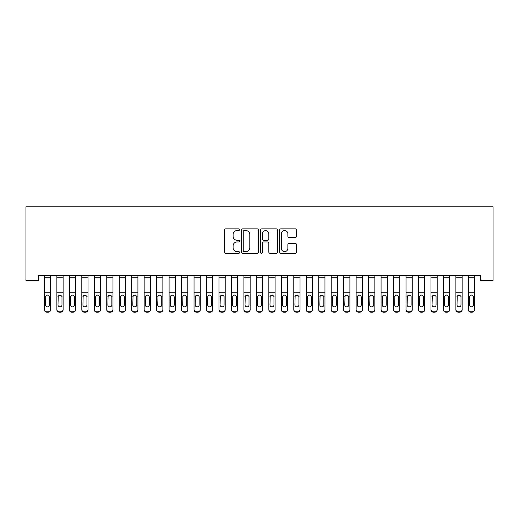 <?xml version="1.0" encoding="UTF-8"?>
<svg xmlns="http://www.w3.org/2000/svg" width="519" height="519" viewBox="0 0 519 519"><rect width="100%" height="100%" fill="white"/><g stroke="black" fill="none" stroke-linecap="round" stroke-linejoin="round"><path stroke-width="0.78" d="M239.551 229.709A0.856 0.856 0 0 0 238.695 228.853L225.687 228.853A1.226 1.226 0 0 0 224.468 230.079L224.468 252.111A1.226 1.226 0 0 0 225.687 253.337L238.695 253.337A0.856 0.856 0 0 0 239.551 252.481A0.856 0.856 0 0 0 238.695 251.624L237.008 251.624A3.918 3.918 0 0 1 233.096 247.706L233.096 245.87A3.918 3.918 0 0 1 237.008 241.951L238.695 241.951A0.856 0.856 0 0 0 239.551 241.095A0.856 0.856 0 0 0 238.695 240.239L237.008 240.239A3.918 3.918 0 0 1 233.096 236.32L233.096 234.484A3.918 3.918 0 0 1 237.008 230.572L238.695 230.572A0.856 0.856 0 0 0 239.551 229.709M295.272 237.488A1.226 1.226 0 0 0 296.492 236.262L296.492 230.079A1.226 1.226 0 0 0 295.272 228.853L280.824 228.853A1.226 1.226 0 0 0 279.605 230.079L279.605 252.111A1.226 1.226 0 0 0 280.824 253.337L295.272 253.337A1.226 1.226 0 0 0 296.492 252.111L296.492 244.644A1.226 1.226 0 0 0 295.272 243.424L289.089 243.424A1.226 1.226 0 0 0 287.863 244.644L287.863 248.348A3.276 3.276 0 0 1 284.594 251.624A3.276 3.276 0 0 1 281.317 248.348L281.317 233.842A3.276 3.276 0 0 1 284.594 230.572A3.276 3.276 0 0 1 287.863 233.842L287.863 236.262A1.226 1.226 0 0 0 289.089 237.488L295.272 237.488M480.581 275.388L38.419 275.388L38.419 280.377L25.95 280.377L25.95 206.802L493.05 206.802L493.05 280.377L480.581 280.377L480.581 275.388M258.43 230.079A1.226 1.226 0 0 0 257.203 228.853L242.762 228.853A1.226 1.226 0 0 0 241.536 230.079L241.536 252.111A1.226 1.226 0 0 0 242.762 253.337L257.203 253.337A1.226 1.226 0 0 0 258.43 252.111L258.43 230.079M261.797 228.853L276.238 228.853A1.226 1.226 0 0 1 277.464 230.079L277.464 252.111A1.226 1.226 0 0 1 276.238 253.337L270.055 253.337A1.226 1.226 0 0 1 268.836 252.111L268.836 243.177A1.226 1.226 0 0 0 267.609 241.951L263.509 241.951A1.226 1.226 0 0 0 262.283 243.177L262.283 252.481A0.856 0.856 0 0 1 261.427 253.337A0.856 0.856 0 0 1 260.57 252.481L260.57 230.079A1.226 1.226 0 0 1 261.797 228.853M244.112 230.572A0.856 0.856 0 0 0 243.255 231.429L243.255 250.761A0.856 0.856 0 0 0 244.112 251.624L245.883 251.624A3.918 3.918 0 0 0 249.801 247.706L249.801 234.484A3.918 3.918 0 0 0 245.883 230.572L244.112 230.572M268.836 233.907A3.276 3.276 0 0 0 265.559 230.631A3.276 3.276 0 0 0 262.283 233.907L262.283 239.012A1.226 1.226 0 0 0 263.509 240.239L267.609 240.239A1.226 1.226 0 0 0 268.836 239.012L268.836 233.907M44.407 296.44L44.407 309.356A2.491 2.478 -0 0 0 46.898 311.835L48.144 311.835A2.491 2.478 -0 0 0 50.641 309.356L50.641 309.72A2.491 2.478 180 0 1 48.144 312.198L48.144 311.835M49.519 304.9L49.519 296.998L49.519 304.9A1.998 1.979 180 0 1 47.521 306.878A1.998 1.979 180 0 0 49.519 304.9M45.529 305.256L45.529 304.9A1.998 1.979 180 0 0 47.521 306.878M46.483 295.285L45.529 296.816M48.565 295.285L47.521 294.993L49.299 296.083L49.519 296.998M50.641 275.388L50.641 309.356M44.407 275.388L44.407 309.356M46.898 311.835L46.898 312.198L48.144 312.198M46.898 312.198A2.491 2.478 180 0 1 44.407 309.72M44.407 296.083L45.75 296.083L45.529 304.9M45.75 296.083L47.521 294.993M56.876 296.44L56.876 309.356A2.491 2.478 -0 0 0 59.367 311.835L60.613 311.835A2.491 2.478 -0 0 0 63.11 309.356L63.11 309.72A2.491 2.478 180 0 1 60.613 312.198L60.613 311.835M61.988 304.9L61.988 296.998L61.988 304.9A1.998 1.979 180 0 1 59.99 306.878A1.998 1.979 180 0 0 61.988 304.9M57.998 305.256L57.998 304.9A1.998 1.979 180 0 0 59.99 306.878M58.952 295.285L57.998 296.816M61.034 295.285L59.99 294.993L61.767 296.083L61.988 296.998M69.345 296.44L69.345 309.356A2.491 2.478 -0 0 0 71.836 311.835L73.082 311.835A2.491 2.478 -0 0 0 75.579 309.356L75.579 309.72A2.491 2.478 180 0 1 73.082 312.198L73.082 311.835M74.457 304.9L74.457 296.998L74.457 304.9A1.998 1.979 180 0 1 72.459 306.878A1.998 1.979 180 0 0 74.457 304.9M70.467 305.256L70.467 304.9A1.998 1.979 180 0 0 72.459 306.878M71.421 295.285L70.467 296.816M73.503 295.285L72.459 294.993L74.236 296.083L74.457 296.998M63.11 275.388L63.11 309.356M56.876 275.388L56.876 309.356M59.367 311.835L59.367 312.198L60.613 312.198M59.367 312.198A2.491 2.478 180 0 1 56.876 309.72M56.876 296.083L58.219 296.083L57.998 304.9M58.219 296.083L59.99 294.993M75.579 275.388L75.579 309.356M69.345 275.388L69.345 309.356M71.836 311.835L71.836 312.198L73.082 312.198M71.836 312.198A2.491 2.478 180 0 1 69.345 309.72M69.345 296.083L70.688 296.083L70.467 304.9M70.688 296.083L72.459 294.993M81.814 296.44L81.814 309.356A2.491 2.478 -0 0 0 84.305 311.835L85.551 311.835A2.491 2.478 -0 0 0 88.048 309.356L88.048 309.72A2.491 2.478 180 0 1 85.551 312.198L85.551 311.835M86.926 304.9L86.926 296.998L86.926 304.9A1.998 1.979 180 0 1 84.928 306.878A1.998 1.979 180 0 0 86.926 304.9M82.936 305.256L82.936 304.9A1.998 1.979 180 0 0 84.928 306.878M83.89 295.285L82.936 296.816M85.972 295.285L84.928 294.993L86.705 296.083L86.926 296.998M94.283 296.44L94.283 309.356A2.491 2.478 -0 0 0 96.774 311.835L98.02 311.835A2.491 2.478 -0 0 0 100.517 309.356L100.517 309.72A2.491 2.478 180 0 1 98.02 312.198L98.02 311.835M99.395 304.9L99.395 296.998L99.395 304.9A1.998 1.979 180 0 1 97.397 306.878A1.998 1.979 180 0 0 99.395 304.9M95.405 305.256L95.405 304.9A1.998 1.979 180 0 0 97.397 306.878M96.359 295.285L95.405 296.816M98.441 295.285L97.397 294.993L99.174 296.083L99.395 296.998M88.048 275.388L88.048 309.356M81.814 275.388L81.814 309.356M84.305 311.835L84.305 312.198L85.551 312.198M84.305 312.198A2.491 2.478 180 0 1 81.814 309.72M81.814 296.083L83.157 296.083L82.936 304.9M83.157 296.083L84.928 294.993M100.517 275.388L100.517 309.356M94.283 275.388L94.283 309.356M96.774 311.835L96.774 312.198L98.02 312.198M96.774 312.198A2.491 2.478 180 0 1 94.283 309.72M94.283 296.083L95.626 296.083L95.405 304.9M95.626 296.083L97.397 294.993M106.752 296.44L106.752 309.356A2.491 2.478 -0 0 0 109.243 311.835L110.495 311.835A2.491 2.478 -0 0 0 112.986 309.356L112.986 309.72A2.491 2.478 180 0 1 110.495 312.198L110.495 311.835M111.864 304.9L111.864 296.998L111.864 304.9A1.998 1.979 180 0 1 109.866 306.878A1.998 1.979 180 0 0 111.864 304.9M107.874 305.256L107.874 304.9A1.998 1.979 180 0 0 109.866 306.878M108.828 295.285L107.874 296.816M110.91 295.285L109.866 294.993L111.643 296.083L111.864 296.998M112.986 275.388L112.986 309.356M106.752 275.388L106.752 309.356M109.243 311.835L109.243 312.198L110.495 312.198M109.243 312.198A2.491 2.478 180 0 1 106.752 309.72M106.752 296.083L108.095 296.083L107.874 304.9M108.095 296.083L109.866 294.993M119.221 296.44L119.221 309.356A2.491 2.478 -0 0 0 121.712 311.835L122.964 311.835A2.491 2.478 -0 0 0 125.455 309.356L125.455 309.72A2.491 2.478 180 0 1 122.964 312.198L122.964 311.835M124.333 304.9L124.333 296.998L124.333 304.9A1.998 1.979 180 0 1 122.335 306.878A1.998 1.979 180 0 0 124.333 304.9M120.343 305.256L120.343 304.9A1.998 1.979 180 0 0 122.335 306.878M121.297 295.285L120.343 296.816M123.379 295.285L122.335 294.993L124.112 296.083L124.333 296.998M125.455 275.388L125.455 309.356M119.221 275.388L119.221 309.356M121.712 311.835L121.712 312.198L122.964 312.198M121.712 312.198A2.491 2.478 180 0 1 119.221 309.72M119.221 296.083L120.564 296.083L120.343 304.9M120.564 296.083L122.335 294.993M131.69 296.44L131.69 309.356A2.491 2.478 -0 0 0 134.181 311.835L135.433 311.835A2.491 2.478 -0 0 0 137.924 309.356L137.924 309.72A2.491 2.478 180 0 1 135.433 312.198L135.433 311.835M136.802 304.9L136.802 296.998L136.802 304.9A1.998 1.979 180 0 1 134.804 306.878A1.998 1.979 180 0 0 136.802 304.9M132.812 305.256L132.812 304.9A1.998 1.979 180 0 0 134.804 306.878M133.766 295.285L132.812 296.816M135.848 295.285L134.804 294.993L136.581 296.083L136.802 296.998M144.159 296.44L144.159 309.356A2.491 2.478 -0 0 0 146.65 311.835L147.902 311.835A2.491 2.478 -0 0 0 150.393 309.356L150.393 309.72A2.491 2.478 180 0 1 147.902 312.198L147.902 311.835M149.271 304.9L149.271 296.998L149.271 304.9A1.998 1.979 180 0 1 147.279 306.878A1.998 1.979 180 0 0 149.271 304.9M145.281 305.256L145.281 304.9A1.998 1.979 180 0 0 147.279 306.878M146.235 295.285L145.281 296.816M148.317 295.285L147.279 294.993L149.05 296.083L149.271 296.998M156.628 296.44L156.628 309.356A2.491 2.478 -0 0 0 159.119 311.835L160.371 311.835A2.491 2.478 -0 0 0 162.862 309.356L162.862 309.72A2.491 2.478 180 0 1 160.371 312.198L160.371 311.835M161.74 304.9L161.74 296.998L161.74 304.9A1.998 1.979 180 0 1 159.748 306.878A1.998 1.979 180 0 0 161.74 304.9M157.75 305.256L157.75 304.9A1.998 1.979 180 0 0 159.748 306.878M158.704 295.285L157.75 296.816M160.786 295.285L159.748 294.993L161.519 296.083L161.74 296.998M169.097 296.44L169.097 309.356A2.491 2.478 -0 0 0 171.594 311.835L172.84 311.835A2.491 2.478 -0 0 0 175.331 309.356L175.331 309.72A2.491 2.478 180 0 1 172.84 312.198L172.84 311.835M174.209 304.9L174.209 296.998L174.209 304.9A1.998 1.979 180 0 1 172.217 306.878A1.998 1.979 180 0 0 174.209 304.9M170.219 305.256L170.219 304.9A1.998 1.979 180 0 0 172.217 306.878M171.173 295.285L170.219 296.816M173.255 295.285L172.217 294.993L173.988 296.083L174.209 296.998M181.566 296.44L181.566 309.356A2.491 2.478 -0 0 0 184.063 311.835L185.309 311.835A2.491 2.478 -0 0 0 187.8 309.356L187.8 309.72A2.491 2.478 180 0 1 185.309 312.198L185.309 311.835M186.678 304.9L186.678 296.998L186.678 304.9A1.998 1.979 180 0 1 184.686 306.878A1.998 1.979 180 0 0 186.678 304.9M182.688 305.256L182.688 304.9A1.998 1.979 180 0 0 184.686 306.878M183.642 295.285L182.688 296.816M185.724 295.285L184.686 294.993L186.457 296.083L186.678 296.998M194.035 296.44L194.035 309.356A2.491 2.478 -0 0 0 196.532 311.835L197.778 311.835A2.491 2.478 -0 0 0 200.269 309.356L200.269 309.72A2.491 2.478 180 0 1 197.778 312.198L197.778 311.835M199.147 304.9L199.147 296.998L199.147 304.9A1.998 1.979 180 0 1 197.155 306.878A1.998 1.979 180 0 0 199.147 304.9M195.157 305.256L195.157 304.9A1.998 1.979 180 0 0 197.155 306.878M196.111 295.285L195.157 296.816M198.193 295.285L197.155 294.993L198.926 296.083L199.147 296.998M206.504 296.44L206.504 309.356A2.491 2.478 -0 0 0 209.001 311.835L210.247 311.835A2.491 2.478 -0 0 0 212.738 309.356L212.738 309.72A2.491 2.478 180 0 1 210.247 312.198L210.247 311.835M211.616 304.9L211.616 296.998L211.616 304.9A1.998 1.979 180 0 1 209.624 306.878A1.998 1.979 180 0 0 211.616 304.9M207.626 305.256L207.626 304.9A1.998 1.979 180 0 0 209.624 306.878M208.58 295.285L207.626 296.816M210.662 295.285L209.624 294.993L211.395 296.083L211.616 296.998M218.973 296.44L218.973 309.356A2.491 2.478 -0 0 0 221.47 311.835L222.716 311.835A2.491 2.478 -0 0 0 225.207 309.356L225.207 309.72A2.491 2.478 180 0 1 222.716 312.198L222.716 311.835M224.085 304.9L224.085 296.998L224.085 304.9A1.998 1.979 180 0 1 222.093 306.878A1.998 1.979 180 0 0 224.085 304.9M220.095 305.256L220.095 304.9A1.998 1.979 180 0 0 222.093 306.878M221.049 295.285L220.095 296.816M223.131 295.285L222.093 294.993L223.864 296.083L224.085 296.998M231.442 296.44L231.442 309.356A2.491 2.478 -0 0 0 233.939 311.835L235.185 311.835A2.491 2.478 -0 0 0 237.676 309.356L237.676 309.72A2.491 2.478 180 0 1 235.185 312.198L235.185 311.835M236.554 304.9L236.554 296.998L236.554 304.9A1.998 1.979 180 0 1 234.562 306.878A1.998 1.979 180 0 0 236.554 304.9M232.564 305.256L232.564 304.9A1.998 1.979 180 0 0 234.562 306.878M233.518 295.285L232.564 296.816M235.6 295.285L234.562 294.993L236.333 296.083L236.554 296.998M243.911 296.44L243.911 309.356A2.491 2.478 -0 0 0 246.408 311.835L247.654 311.835A2.491 2.478 -0 0 0 250.145 309.356L250.145 309.72A2.491 2.478 180 0 1 247.654 312.198L247.654 311.835M249.023 304.9L249.023 296.998L249.023 304.9A1.998 1.979 180 0 1 247.031 306.878A1.998 1.979 180 0 0 249.023 304.9M245.033 305.256L245.033 304.9A1.998 1.979 180 0 0 247.031 306.878M245.987 295.285L245.033 296.816M248.069 295.285L247.031 294.993L248.802 296.083L249.023 296.998M256.38 296.44L256.38 309.356A2.491 2.478 -0 0 0 258.877 311.835L260.123 311.835A2.491 2.478 -0 0 0 262.62 309.356L262.62 309.72A2.491 2.478 180 0 1 260.123 312.198L260.123 311.835M261.498 304.9L261.498 296.998L261.498 304.9A1.998 1.979 180 0 1 259.5 306.878A1.998 1.979 180 0 0 261.498 304.9M257.502 305.256L257.502 304.9A1.998 1.979 180 0 0 259.5 306.878M258.462 295.285L257.502 296.816M260.538 295.285L259.5 294.993L261.271 296.083L261.498 296.998M268.855 296.44L268.855 309.356A2.491 2.478 -0 0 0 271.346 311.835L272.592 311.835A2.491 2.478 -0 0 0 275.089 309.356L275.089 309.72A2.491 2.478 180 0 1 272.592 312.198L272.592 311.835M273.967 304.9L273.967 296.998L273.967 304.9A1.998 1.979 180 0 1 271.969 306.878A1.998 1.979 180 0 0 273.967 304.9M269.977 305.256L269.977 304.9A1.998 1.979 180 0 0 271.969 306.878M270.931 295.285L269.977 296.816M273.013 295.285L271.969 294.993L273.747 296.083L273.967 296.998M281.324 296.44L281.324 309.356A2.491 2.478 -0 0 0 283.815 311.835L285.061 311.835A2.491 2.478 -0 0 0 287.558 309.356L287.558 309.72A2.491 2.478 180 0 1 285.061 312.198L285.061 311.835M286.436 304.9L286.436 296.998L286.436 304.9A1.998 1.979 180 0 1 284.438 306.878A1.998 1.979 180 0 0 286.436 304.9M282.446 305.256L282.446 304.9A1.998 1.979 180 0 0 284.438 306.878M283.4 295.285L282.446 296.816M285.482 295.285L284.438 294.993L286.216 296.083L286.436 296.998M293.793 296.44L293.793 309.356A2.491 2.478 -0 0 0 296.284 311.835L297.53 311.835A2.491 2.478 -0 0 0 300.027 309.356L300.027 309.72A2.491 2.478 180 0 1 297.53 312.198L297.53 311.835M298.905 304.9L298.905 296.998L298.905 304.9A1.998 1.979 180 0 1 296.907 306.878A1.998 1.979 180 0 0 298.905 304.9M294.915 305.256L294.915 304.9A1.998 1.979 180 0 0 296.907 306.878M295.869 295.285L294.915 296.816M297.951 295.285L296.907 294.993L298.685 296.083L298.905 296.998M306.262 296.44L306.262 309.356A2.491 2.478 -0 0 0 308.753 311.835L309.999 311.835A2.491 2.478 -0 0 0 312.496 309.356L312.496 309.72A2.491 2.478 180 0 1 309.999 312.198L309.999 311.835M311.374 304.9L311.374 296.998L311.374 304.9A1.998 1.979 180 0 1 309.376 306.878A1.998 1.979 180 0 0 311.374 304.9M307.384 305.256L307.384 304.9A1.998 1.979 180 0 0 309.376 306.878M308.338 295.285L307.384 296.816M310.42 295.285L309.376 294.993L311.153 296.083L311.374 296.998M318.731 296.44L318.731 309.356A2.491 2.478 -0 0 0 321.222 311.835L322.468 311.835A2.491 2.478 -0 0 0 324.965 309.356L324.965 309.72A2.491 2.478 180 0 1 322.468 312.198L322.468 311.835M323.843 304.9L323.843 296.998L323.843 304.9A1.998 1.979 180 0 1 321.845 306.878A1.998 1.979 180 0 0 323.843 304.9M319.853 305.256L319.853 304.9A1.998 1.979 180 0 0 321.845 306.878M320.807 295.285L319.853 296.816M322.889 295.285L321.845 294.993L323.622 296.083L323.843 296.998M331.2 296.44L331.2 309.356A2.491 2.478 -0 0 0 333.691 311.835L334.937 311.835A2.491 2.478 -0 0 0 337.434 309.356L337.434 309.72A2.491 2.478 180 0 1 334.937 312.198L334.937 311.835M336.312 304.9L336.312 296.998L336.312 304.9A1.998 1.979 180 0 1 334.314 306.878A1.998 1.979 180 0 0 336.312 304.9M332.322 305.256L332.322 304.9A1.998 1.979 180 0 0 334.314 306.878M333.276 295.285L332.322 296.816M335.358 295.285L334.314 294.993L336.091 296.083L336.312 296.998M343.669 296.44L343.669 309.356A2.491 2.478 -0 0 0 346.16 311.835L347.406 311.835A2.491 2.478 -0 0 0 349.903 309.356L349.903 309.72A2.491 2.478 180 0 1 347.406 312.198L347.406 311.835M348.781 304.9L348.781 296.998L348.781 304.9A1.998 1.979 180 0 1 346.783 306.878A1.998 1.979 180 0 0 348.781 304.9M344.791 305.256L344.791 304.9A1.998 1.979 180 0 0 346.783 306.878M345.745 295.285L344.791 296.816M347.827 295.285L346.783 294.993L348.56 296.083L348.781 296.998M356.138 296.44L356.138 309.356A2.491 2.478 -0 0 0 358.629 311.835L359.881 311.835A2.491 2.478 -0 0 0 362.372 309.356L362.372 309.72A2.491 2.478 180 0 1 359.881 312.198L359.881 311.835M361.25 304.9L361.25 296.998L361.25 304.9A1.998 1.979 180 0 1 359.252 306.878A1.998 1.979 180 0 0 361.25 304.9M357.26 305.256L357.26 304.9A1.998 1.979 180 0 0 359.252 306.878M358.214 295.285L357.26 296.816M360.296 295.285L359.252 294.993L361.029 296.083L361.25 296.998M368.607 296.44L368.607 309.356A2.491 2.478 -0 0 0 371.098 311.835L372.35 311.835A2.491 2.478 -0 0 0 374.841 309.356L374.841 309.72A2.491 2.478 180 0 1 372.35 312.198L372.35 311.835M373.719 304.9L373.719 296.998L373.719 304.9A1.998 1.979 180 0 1 371.721 306.878A1.998 1.979 180 0 0 373.719 304.9M369.729 305.256L369.729 304.9A1.998 1.979 180 0 0 371.721 306.878M370.683 295.285L369.729 296.816M372.765 295.285L371.721 294.993L373.498 296.083L373.719 296.998M381.076 296.44L381.076 309.356A2.491 2.478 -0 0 0 383.567 311.835L384.819 311.835A2.491 2.478 -0 0 0 387.31 309.356L387.31 309.72A2.491 2.478 180 0 1 384.819 312.198L384.819 311.835M386.188 304.9L386.188 296.998L386.188 304.9A1.998 1.979 180 0 1 384.196 306.878A1.998 1.979 180 0 0 386.188 304.9M382.198 305.256L382.198 304.9A1.998 1.979 180 0 0 384.196 306.878M383.152 295.285L382.198 296.816M385.234 295.285L384.196 294.993L385.967 296.083L386.188 296.998M137.924 275.388L137.924 309.356M131.69 275.388L131.69 309.356M134.181 311.835L134.181 312.198L135.433 312.198M134.181 312.198A2.491 2.478 180 0 1 131.69 309.72M131.69 296.083L133.033 296.083L132.812 304.9M133.033 296.083L134.804 294.993M150.393 275.388L150.393 309.356M144.159 275.388L144.159 309.356M146.65 311.835L146.65 312.198L147.902 312.198M146.65 312.198A2.491 2.478 180 0 1 144.159 309.72M144.159 296.083L145.502 296.083L145.281 304.9M145.502 296.083L147.279 294.993M162.862 275.388L162.862 309.356M156.628 275.388L156.628 309.356M159.119 311.835L159.119 312.198L160.371 312.198M159.119 312.198A2.491 2.478 180 0 1 156.628 309.72M156.628 296.083L157.971 296.083L157.75 304.9M157.971 296.083L159.748 294.993M175.331 275.388L175.331 309.356M169.097 275.388L169.097 309.356M171.594 311.835L171.594 312.198L172.84 312.198M171.594 312.198A2.491 2.478 180 0 1 169.097 309.72M169.097 296.083L170.44 296.083L170.219 304.9M170.44 296.083L172.217 294.993M187.8 275.388L187.8 309.356M181.566 275.388L181.566 309.356M184.063 311.835L184.063 312.198L185.309 312.198M184.063 312.198A2.491 2.478 180 0 1 181.566 309.72M181.566 296.083L182.909 296.083L182.688 304.9M182.909 296.083L184.686 294.993M200.269 275.388L200.269 309.356M194.035 275.388L194.035 309.356M196.532 311.835L196.532 312.198L197.778 312.198M196.532 312.198A2.491 2.478 180 0 1 194.035 309.72M194.035 296.083L195.378 296.083L195.157 304.9M195.378 296.083L197.155 294.993M212.738 275.388L212.738 309.356M206.504 275.388L206.504 309.356M209.001 311.835L209.001 312.198L210.247 312.198M209.001 312.198A2.491 2.478 180 0 1 206.504 309.72M206.504 296.083L207.847 296.083L207.626 304.9M207.847 296.083L209.624 294.993M225.207 275.388L225.207 309.356M218.973 275.388L218.973 309.356M221.47 311.835L221.47 312.198L222.716 312.198M221.47 312.198A2.491 2.478 180 0 1 218.973 309.72M218.973 296.083L220.316 296.083L220.095 304.9M220.316 296.083L222.093 294.993M237.676 275.388L237.676 309.356M231.442 275.388L231.442 309.356M233.939 311.835L233.939 312.198L235.185 312.198M233.939 312.198A2.491 2.478 180 0 1 231.442 309.72M231.442 296.083L232.784 296.083L232.564 304.9M232.784 296.083L234.562 294.993M250.145 275.388L250.145 309.356M243.911 275.388L243.911 309.356M246.408 311.835L246.408 312.198L247.654 312.198M246.408 312.198A2.491 2.478 180 0 1 243.911 309.72M243.911 296.083L245.253 296.083L245.033 304.9M245.253 296.083L247.031 294.993M262.62 275.388L262.62 309.356M256.38 275.388L256.38 309.356M258.877 311.835L258.877 312.198L260.123 312.198M258.877 312.198A2.491 2.478 180 0 1 256.38 309.72M256.38 296.083L257.729 296.083L257.502 304.9M257.729 296.083L259.5 294.993M275.089 275.388L275.089 309.356M268.855 275.388L268.855 309.356M271.346 311.835L271.346 312.198L272.592 312.198M271.346 312.198A2.491 2.478 180 0 1 268.855 309.72M268.855 296.083L270.198 296.083L269.977 304.9M270.198 296.083L271.969 294.993M287.558 275.388L287.558 309.356M281.324 275.388L281.324 309.356M283.815 311.835L283.815 312.198L285.061 312.198M283.815 312.198A2.491 2.478 180 0 1 281.324 309.72M281.324 296.083L282.667 296.083L282.446 304.9M282.667 296.083L284.438 294.993M300.027 275.388L300.027 309.356M293.793 275.388L293.793 309.356M296.284 311.835L296.284 312.198L297.53 312.198M296.284 312.198A2.491 2.478 180 0 1 293.793 309.72M293.793 296.083L295.136 296.083L294.915 304.9M295.136 296.083L296.907 294.993M312.496 275.388L312.496 309.356M306.262 275.388L306.262 309.356M308.753 311.835L308.753 312.198L309.999 312.198M308.753 312.198A2.491 2.478 180 0 1 306.262 309.72M306.262 296.083L307.605 296.083L307.384 304.9M307.605 296.083L309.376 294.993M324.965 275.388L324.965 309.356M318.731 275.388L318.731 309.356M321.222 311.835L321.222 312.198L322.468 312.198M321.222 312.198A2.491 2.478 180 0 1 318.731 309.72M318.731 296.083L320.074 296.083L319.853 304.9M320.074 296.083L321.845 294.993M337.434 275.388L337.434 309.356M331.2 275.388L331.2 309.356M333.691 311.835L333.691 312.198L334.937 312.198M333.691 312.198A2.491 2.478 180 0 1 331.2 309.72M331.2 296.083L332.543 296.083L332.322 304.9M332.543 296.083L334.314 294.993M349.903 275.388L349.903 309.356M343.669 275.388L343.669 309.356M346.16 311.835L346.16 312.198L347.406 312.198M346.16 312.198A2.491 2.478 180 0 1 343.669 309.72M343.669 296.083L345.012 296.083L344.791 304.9M345.012 296.083L346.783 294.993M362.372 275.388L362.372 309.356M356.138 275.388L356.138 309.356M358.629 311.835L358.629 312.198L359.881 312.198M358.629 312.198A2.491 2.478 180 0 1 356.138 309.72M356.138 296.083L357.481 296.083L357.26 304.9M357.481 296.083L359.252 294.993M374.841 275.388L374.841 309.356M368.607 275.388L368.607 309.356M371.098 311.835L371.098 312.198L372.35 312.198M371.098 312.198A2.491 2.478 180 0 1 368.607 309.72M368.607 296.083L369.95 296.083L369.729 304.9M369.95 296.083L371.721 294.993M387.31 275.388L387.31 309.356M381.076 275.388L381.076 309.356M383.567 311.835L383.567 312.198L384.819 312.198M383.567 312.198A2.491 2.478 180 0 1 381.076 309.72M381.076 296.083L382.419 296.083L382.198 304.9M382.419 296.083L384.196 294.993M393.545 296.44L393.545 309.356A2.491 2.478 -0 0 0 396.036 311.835L397.288 311.835A2.491 2.478 -0 0 0 399.779 309.356L399.779 309.72A2.491 2.478 180 0 1 397.288 312.198L397.288 311.835M398.657 304.9L398.657 296.998L398.657 304.9A1.998 1.979 180 0 1 396.665 306.878A1.998 1.979 180 0 0 398.657 304.9M394.667 305.256L394.667 304.9A1.998 1.979 180 0 0 396.665 306.878M395.621 295.285L394.667 296.816M397.703 295.285L396.665 294.993L398.436 296.083L398.657 296.998M399.779 275.388L399.779 309.356M393.545 275.388L393.545 309.356M396.036 311.835L396.036 312.198L397.288 312.198M396.036 312.198A2.491 2.478 180 0 1 393.545 309.72M393.545 296.083L394.888 296.083L394.667 304.9M394.888 296.083L396.665 294.993M406.014 296.44L406.014 309.356A2.491 2.478 -0 0 0 408.505 311.835L409.757 311.835A2.491 2.478 -0 0 0 412.248 309.356L412.248 309.72A2.491 2.478 180 0 1 409.757 312.198L409.757 311.835M411.126 304.9L411.126 296.998L411.126 304.9A1.998 1.979 180 0 1 409.134 306.878A1.998 1.979 180 0 0 411.126 304.9M407.136 305.256L407.136 304.9A1.998 1.979 180 0 0 409.134 306.878M408.09 295.285L407.136 296.816M410.172 295.285L409.134 294.993L410.905 296.083L411.126 296.998M412.248 275.388L412.248 309.356M406.014 275.388L406.014 309.356M408.505 311.835L408.505 312.198L409.757 312.198M408.505 312.198A2.491 2.478 180 0 1 406.014 309.72M406.014 296.083L407.357 296.083L407.136 304.9M407.357 296.083L409.134 294.993M418.483 296.44L418.483 309.356A2.491 2.478 -0 0 0 420.98 311.835L422.226 311.835A2.491 2.478 -0 0 0 424.717 309.356L424.717 309.72A2.491 2.478 180 0 1 422.226 312.198L422.226 311.835M423.595 304.9L423.595 296.998L423.595 304.9A1.998 1.979 180 0 1 421.603 306.878A1.998 1.979 180 0 0 423.595 304.9M419.605 305.256L419.605 304.9A1.998 1.979 180 0 0 421.603 306.878M420.559 295.285L419.605 296.816M422.641 295.285L421.603 294.993L423.374 296.083L423.595 296.998M424.717 275.388L424.717 309.356M418.483 275.388L418.483 309.356M420.98 311.835L420.98 312.198L422.226 312.198M420.98 312.198A2.491 2.478 180 0 1 418.483 309.72M418.483 296.083L419.826 296.083L419.605 304.9M419.826 296.083L421.603 294.993M430.952 296.44L430.952 309.356A2.491 2.478 -0 0 0 433.449 311.835L434.695 311.835A2.491 2.478 -0 0 0 437.186 309.356L437.186 309.72A2.491 2.478 180 0 1 434.695 312.198L434.695 311.835M436.064 304.9L436.064 296.998L436.064 304.9A1.998 1.979 180 0 1 434.072 306.878A1.998 1.979 180 0 0 436.064 304.9M432.074 305.256L432.074 304.9A1.998 1.979 180 0 0 434.072 306.878M433.028 295.285L432.074 296.816M435.11 295.285L434.072 294.993L435.843 296.083L436.064 296.998M437.186 275.388L437.186 309.356M430.952 275.388L430.952 309.356M433.449 311.835L433.449 312.198L434.695 312.198M433.449 312.198A2.491 2.478 180 0 1 430.952 309.72M430.952 296.083L432.295 296.083L432.074 304.9M432.295 296.083L434.072 294.993M443.421 296.44L443.421 309.356A2.491 2.478 -0 0 0 445.918 311.835L447.164 311.835A2.491 2.478 -0 0 0 449.655 309.356L449.655 309.72A2.491 2.478 180 0 1 447.164 312.198L447.164 311.835M448.533 304.9L448.533 296.998L448.533 304.9A1.998 1.979 180 0 1 446.541 306.878A1.998 1.979 180 0 0 448.533 304.9M444.543 305.256L444.543 304.9A1.998 1.979 180 0 0 446.541 306.878M445.497 295.285L444.543 296.816M447.579 295.285L446.541 294.993L448.312 296.083L448.533 296.998M449.655 275.388L449.655 309.356M443.421 275.388L443.421 309.356M445.918 311.835L445.918 312.198L447.164 312.198M445.918 312.198A2.491 2.478 180 0 1 443.421 309.72M443.421 296.083L444.764 296.083L444.543 304.9M444.764 296.083L446.541 294.993M455.89 296.44L455.89 309.356A2.491 2.478 -0 0 0 458.387 311.835L459.633 311.835A2.491 2.478 -0 0 0 462.124 309.356L462.124 309.72A2.491 2.478 180 0 1 459.633 312.198L459.633 311.835M461.002 304.9L461.002 296.998L461.002 304.9A1.998 1.979 180 0 1 459.01 306.878A1.998 1.979 180 0 0 461.002 304.9M457.012 305.256L457.012 304.9A1.998 1.979 180 0 0 459.01 306.878M457.966 295.285L457.012 296.816M460.048 295.285L459.01 294.993L460.781 296.083L461.002 296.998M462.124 275.388L462.124 309.356M455.89 275.388L455.89 309.356M458.387 311.835L458.387 312.198L459.633 312.198M458.387 312.198A2.491 2.478 180 0 1 455.89 309.72M455.89 296.083L457.233 296.083L457.012 304.9M457.233 296.083L459.01 294.993M468.359 296.44L468.359 309.356A2.491 2.478 -0 0 0 470.856 311.835L472.102 311.835A2.491 2.478 -0 0 0 474.593 309.356L474.593 309.72A2.491 2.478 180 0 1 472.102 312.198L472.102 311.835M473.471 304.9L473.471 296.998L473.471 304.9A1.998 1.979 180 0 1 471.479 306.878A1.998 1.979 180 0 0 473.471 304.9M469.481 305.256L469.481 304.9A1.998 1.979 180 0 0 471.479 306.878M470.435 295.285L469.481 296.816M472.517 295.285L471.479 294.993L473.25 296.083L473.471 296.998M474.593 275.388L474.593 309.356M468.359 275.388L468.359 309.356M470.856 311.835L470.856 312.198L472.102 312.198M470.856 312.198A2.491 2.478 180 0 1 468.359 309.72M468.359 296.083L469.701 296.083L469.481 304.9M469.701 296.083L471.479 294.993M44.407 275.414L50.641 275.414M49.299 296.083L50.641 296.083M44.407 292.755L50.641 292.755M44.407 277.237L50.641 277.237M56.876 275.414L63.11 275.414M61.767 296.083L63.11 296.083M56.876 292.755L63.11 292.755M56.876 277.237L63.11 277.237M69.345 275.414L75.579 275.414M74.236 296.083L75.579 296.083M69.345 292.755L75.579 292.755M69.345 277.237L75.579 277.237M81.814 275.414L88.048 275.414M86.705 296.083L88.048 296.083M81.814 292.755L88.048 292.755M81.814 277.237L88.048 277.237M94.283 275.414L100.517 275.414M99.174 296.083L100.517 296.083M94.283 292.755L100.517 292.755M94.283 277.237L100.517 277.237M106.752 275.414L112.986 275.414M111.643 296.083L112.986 296.083M106.752 292.755L112.986 292.755M106.752 277.237L112.986 277.237M119.221 275.414L125.455 275.414M124.112 296.083L125.455 296.083M119.221 292.755L125.455 292.755M119.221 277.237L125.455 277.237M131.69 275.414L137.924 275.414M136.581 296.083L137.924 296.083M131.69 292.755L137.924 292.755M131.69 277.237L137.924 277.237M144.159 275.414L150.393 275.414M149.05 296.083L150.393 296.083M144.159 292.755L150.393 292.755M144.159 277.237L150.393 277.237M156.628 275.414L162.862 275.414M161.519 296.083L162.862 296.083M156.628 292.755L162.862 292.755M156.628 277.237L162.862 277.237M169.097 275.414L175.331 275.414M173.988 296.083L175.331 296.083M169.097 292.755L175.331 292.755M169.097 277.237L175.331 277.237M181.566 275.414L187.8 275.414M186.457 296.083L187.8 296.083M181.566 292.755L187.8 292.755M181.566 277.237L187.8 277.237M194.035 275.414L200.269 275.414M198.926 296.083L200.269 296.083M194.035 292.755L200.269 292.755M194.035 277.237L200.269 277.237M206.504 275.414L212.738 275.414M211.395 296.083L212.738 296.083M206.504 292.755L212.738 292.755M206.504 277.237L212.738 277.237M218.973 275.414L225.207 275.414M223.864 296.083L225.207 296.083M218.973 292.755L225.207 292.755M218.973 277.237L225.207 277.237M231.442 275.414L237.676 275.414M236.333 296.083L237.676 296.083M231.442 292.755L237.676 292.755M231.442 277.237L237.676 277.237M243.911 275.414L250.145 275.414M248.802 296.083L250.145 296.083M243.911 292.755L250.145 292.755M243.911 277.237L250.145 277.237M256.38 275.414L262.62 275.414M261.271 296.083L262.62 296.083M256.38 292.755L262.62 292.755M256.38 277.237L262.62 277.237M268.855 275.414L275.089 275.414M273.747 296.083L275.089 296.083M268.855 292.755L275.089 292.755M268.855 277.237L275.089 277.237M281.324 275.414L287.558 275.414M286.216 296.083L287.558 296.083M281.324 292.755L287.558 292.755M281.324 277.237L287.558 277.237M293.793 275.414L300.027 275.414M298.685 296.083L300.027 296.083M293.793 292.755L300.027 292.755M293.793 277.237L300.027 277.237M306.262 275.414L312.496 275.414M311.153 296.083L312.496 296.083M306.262 292.755L312.496 292.755M306.262 277.237L312.496 277.237M318.731 275.414L324.965 275.414M323.622 296.083L324.965 296.083M318.731 292.755L324.965 292.755M318.731 277.237L324.965 277.237M331.2 275.414L337.434 275.414M336.091 296.083L337.434 296.083M331.2 292.755L337.434 292.755M331.2 277.237L337.434 277.237M343.669 275.414L349.903 275.414M348.56 296.083L349.903 296.083M343.669 292.755L349.903 292.755M343.669 277.237L349.903 277.237M356.138 275.414L362.372 275.414M361.029 296.083L362.372 296.083M356.138 292.755L362.372 292.755M356.138 277.237L362.372 277.237M368.607 275.414L374.841 275.414M373.498 296.083L374.841 296.083M368.607 292.755L374.841 292.755M368.607 277.237L374.841 277.237M381.076 275.414L387.31 275.414M385.967 296.083L387.31 296.083M381.076 292.755L387.31 292.755M381.076 277.237L387.31 277.237M393.545 275.414L399.779 275.414M398.436 296.083L399.779 296.083M393.545 292.755L399.779 292.755M393.545 277.237L399.779 277.237M406.014 275.414L412.248 275.414M410.905 296.083L412.248 296.083M406.014 292.755L412.248 292.755M406.014 277.237L412.248 277.237M418.483 275.414L424.717 275.414M423.374 296.083L424.717 296.083M418.483 292.755L424.717 292.755M418.483 277.237L424.717 277.237M430.952 275.414L437.186 275.414M435.843 296.083L437.186 296.083M430.952 292.755L437.186 292.755M430.952 277.237L437.186 277.237M443.421 275.414L449.655 275.414M448.312 296.083L449.655 296.083M443.421 292.755L449.655 292.755M443.421 277.237L449.655 277.237M455.89 275.414L462.124 275.414M460.781 296.083L462.124 296.083M455.89 292.755L462.124 292.755M455.89 277.237L462.124 277.237M468.359 275.414L474.593 275.414M473.25 296.083L474.593 296.083M468.359 292.755L474.593 292.755M468.359 277.237L474.593 277.237"/></g></svg>
